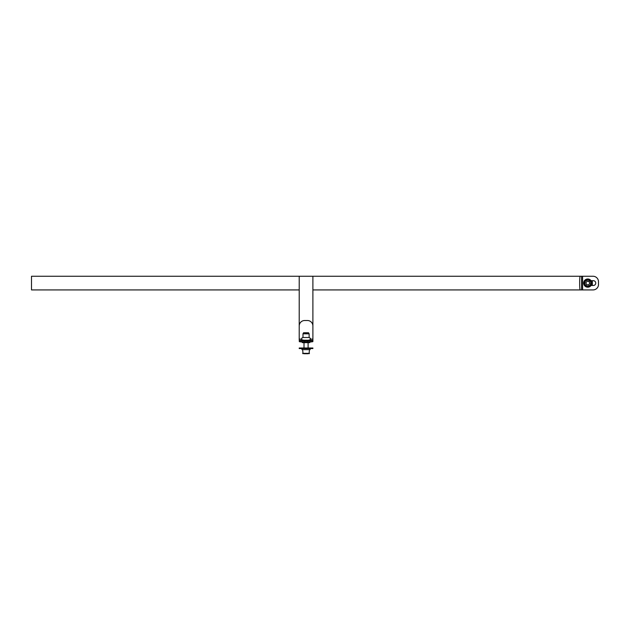 <?xml version="1.0" encoding="UTF-8"?>
<svg xmlns="http://www.w3.org/2000/svg" width="630" height="630" viewBox="0 0 630 630"><rect width="100%" height="100%" fill="white"/><g stroke="black" fill="none" stroke-linecap="round" stroke-linejoin="round"><path stroke-width="0.94" d="M299.218 341.547A5.465 0.472 0 0 0 304.692 342.019L304.692 340.995A5.465 0.472 180 0 1 299.218 340.523L299.218 289.926L31.5 289.926L31.5 276.255L580.577 276.255M312.204 276.255A0.685 0.685 0 0 1 312.889 276.94L312.889 339.129L312.889 289.926L580.577 289.926M309.692 340.153L312.889 340.523A5.465 0.472 180 0 1 307.424 340.995L307.424 342.019A5.465 0.472 0 0 0 312.889 341.547L312.889 325.978A5.465 5.465 0 0 0 307.424 320.505L304.692 320.505A5.465 5.465 0 0 0 299.218 325.978L299.218 276.94A0.685 0.685 0 0 1 299.904 276.255M302.298 341.972L302.298 342.625L309.81 342.625L309.81 341.972M309.133 340.523L302.983 340.523M299.218 340.523L302.416 340.153M304.692 340.995L307.424 340.995M304.692 342.019L307.424 342.019M304.385 332.766L307.731 332.758M304.841 332.853L307.267 332.853M302.983 340.239L309.133 340.247M308.511 332.742L309.133 333.813L309.133 337.515L302.983 337.515L302.983 333.798L303.597 332.742L308.511 332.742L303.597 332.742M309.133 333.813L302.983 333.813M592.255 280.697A5.465 5.465 -90 0 1 592.35 281.72L592.35 284.453A5.465 5.465 -90 0 1 592.255 285.484M591.09 280.697L593.358 280.697A2.394 2.394 90 0 1 595.752 283.091A2.394 2.394 90 0 1 593.358 285.484L591.09 285.484M593.035 289.926A5.465 5.465 -90 0 0 598.5 284.453A5.465 5.465 90 0 1 593.019 289.926L580.222 289.926A5.465 0.559 -90 0 1 579.663 284.453L579.663 281.72A5.465 0.559 -90 0 1 580.222 276.255L582.6 276.255L582.6 289.926M598.484 284.453L598.484 281.72A5.465 5.465 -90 0 0 593.035 276.255A5.465 5.465 90 0 1 598.484 281.72L598.484 284.453M593.035 276.255L582.6 276.255M587.766 286.508A3.418 3.418 -90 0 1 584.349 283.091A3.418 3.418 -90 0 1 587.766 279.673L587.822 279.673A3.418 3.418 90 0 0 584.404 283.091A3.418 3.418 90 0 0 587.822 286.508A3.418 3.418 90 0 0 590.979 281.799A3.418 3.418 90 0 0 587.822 279.673L590.979 281.799C591.318 281.642 592.153 285.634 587.822 286.508L587.766 286.508M589.034 281.531L589.774 283.358L588.57 284.918L586.617 284.65L585.869 282.823L587.081 281.264L589.034 281.531L587.05 281.264M588.538 284.918L589.774 283.358L589.003 281.531M587.743 287.185L587.766 287.185A4.103 4.103 -90 0 1 583.703 282.531A4.103 4.103 -90 0 1 587.766 278.988A4.103 4.103 -90 0 1 591.861 283.091A4.103 4.103 -90 0 1 586.656 287.036A4.103 4.103 -90 0 1 587.751 278.988L587.766 278.988M304.085 353.745L308.023 353.745M306.897 353.745L304.928 353.745M310.157 348.548L310.157 349.642L301.951 349.642L301.951 348.548M307.424 348.548L312.889 348.548L312.889 348.004L299.218 348.004L299.218 348.548L307.424 348.548L307.424 348.004M312.889 348.004L312.889 348.548M299.218 339.129L301.636 339.129M310.472 339.129L312.889 339.129M581.561 289.926L581.561 276.255M590.609 281.949A3.008 3.008 -90 0 1 587.42 286.067A3.008 3.008 -90 0 1 585.451 281.248A3.008 3.008 -90 0 1 590.609 281.949M309.472 349.642L309.062 353.745L309.472 353.335L302.636 353.335L303.046 353.745L302.636 349.642M304.692 348.548L304.692 348.004M309.133 337.428L310.417 338.412L310.086 339.869L306.849 340.507L302.132 339.972L301.62 339.019L301.92 338.003L302.983 337.428M308.101 348.004L308.101 342.901M304.007 348.004L304.007 342.901"/></g></svg>
